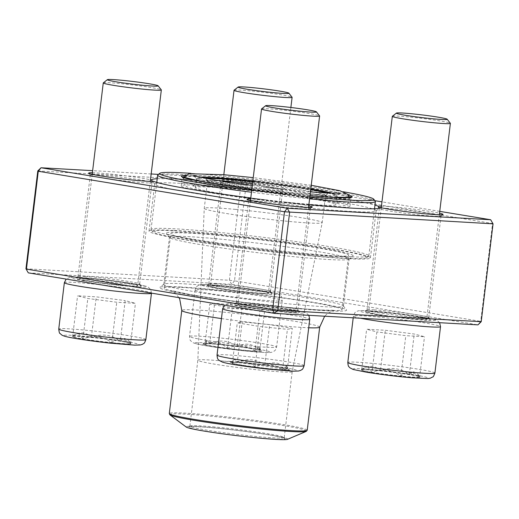 <?xml version="1.0" encoding="UTF-8"?>
<svg xmlns="http://www.w3.org/2000/svg" width="519" height="519" viewBox="0 0 519 519"><rect width="100%" height="100%" fill="white"/><g stroke="black" fill="none" stroke-linecap="round" stroke-linejoin="round"><path stroke-width="0.39" stroke-dasharray="2.6 1.95" d="M28.311 272.864L231.74 284.341L477.973 324.862L480.724 321.365L234.491 280.85L246.33 182.986L492.563 223.507L480.724 321.365L481.21 321.696M37.79 170.92L241.225 182.396L229.379 280.26L25.95 268.784M181.092 287.007A94.14 4.924 6.9 0 0 159.839 287.312A94.14 4.924 6.9 0 0 252.545 303.751A94.14 4.924 6.9 0 0 346.497 309.901A94.14 4.924 6.9 0 0 282.732 297.724A94.14 4.924 6.9 0 0 181.092 287.007M214.204 285.385A32.905 1.719 6.9 0 0 206.776 285.489A32.905 1.719 6.9 0 0 239.175 291.237A32.905 1.719 6.9 0 0 272.014 293.384A32.905 1.719 6.9 0 0 249.73 289.128A32.905 1.719 6.9 0 0 214.204 285.385M83.429 278.009A32.905 1.719 6.9 0 0 76.008 278.113A32.905 1.719 6.9 0 0 108.406 283.861A32.905 1.719 6.9 0 0 141.246 286.008A32.905 1.719 6.9 0 0 118.955 281.752A32.905 1.719 6.9 0 0 83.429 278.009M241.711 304.056A32.905 1.719 6.9 0 0 234.29 304.16A32.905 1.719 6.9 0 0 266.688 309.908A32.905 1.719 6.9 0 0 299.528 312.055A32.905 1.719 6.9 0 0 277.243 307.799A32.905 1.719 6.9 0 0 241.711 304.056M372.486 311.432A32.905 1.719 6.9 0 0 365.058 311.536A32.905 1.719 6.9 0 0 397.463 317.284A32.905 1.719 6.9 0 0 430.296 319.432A32.905 1.719 6.9 0 0 408.012 315.176A32.905 1.719 6.9 0 0 372.486 311.432M439.736 211.363L381.965 201.859M374.913 200.697L244.462 179.23L158.431 174.378M151.165 173.969L92.642 170.667M381.446 206.166A32.905 1.719 -173.1 0 1 385.202 206.322A32.905 1.719 -173.1 0 1 439.515 213.192M308.896 204.57A115.16 6.027 -173.1 0 1 286.131 202.176A32.905 1.719 -173.1 0 1 308.747 205.816M250.677 198.79A32.905 1.719 -173.1 0 1 254.433 198.946A32.905 1.719 -173.1 0 1 267.181 199.984A115.16 6.027 -173.1 0 1 250.774 197.953M92.395 172.749A32.905 1.719 -173.1 0 1 96.151 172.898A32.905 1.719 -173.1 0 1 150.465 179.775M157.199 178.75A115.16 6.027 -173.1 0 1 177.719 179.25A115.16 6.027 -173.1 0 1 245.591 185.335A32.905 1.719 -173.1 0 1 219.472 180.56A32.905 1.719 -173.1 0 1 226.92 180.275A32.905 1.719 -173.1 0 1 264.054 184.245A32.905 1.719 -173.1 0 1 284.71 188.455A32.905 1.719 -173.1 0 1 264.541 187.521A115.16 6.027 -173.1 0 1 374.965 205.109M215.82 283.802A31.075 1.628 -173.1 0 1 249.373 287.344A31.075 1.628 -173.1 0 1 270.418 291.36A31.075 1.628 -173.1 0 1 270.451 291.451A31.075 1.628 -173.1 0 1 239.408 289.33A31.075 1.628 -173.1 0 1 208.755 283.984A31.075 1.628 -173.1 0 1 208.807 283.906A31.075 1.628 -173.1 0 1 215.82 283.802M228.101 182.318A31.075 1.628 6.9 0 0 221.036 182.5A31.075 1.628 6.9 0 0 221.068 182.591A31.075 1.628 6.9 0 0 251.689 187.846A31.075 1.628 6.9 0 0 282.68 190.045A31.075 1.628 6.9 0 0 282.732 189.967A31.075 1.628 6.9 0 0 262.419 185.964A31.075 1.628 6.9 0 0 228.101 182.318M374.102 309.849A31.075 1.628 -173.1 0 1 407.655 313.385A31.075 1.628 -173.1 0 1 428.707 317.407A31.075 1.628 -173.1 0 1 428.739 317.492A31.075 1.628 -173.1 0 1 397.69 315.377A31.075 1.628 -173.1 0 1 367.037 310.031A31.075 1.628 -173.1 0 1 367.089 309.947A31.075 1.628 -173.1 0 1 374.102 309.849M386.383 208.366A31.075 1.628 6.9 0 0 379.318 208.541A31.075 1.628 6.9 0 0 379.35 208.632A31.075 1.628 6.9 0 0 409.971 213.893A31.075 1.628 6.9 0 0 440.962 216.092A31.075 1.628 6.9 0 0 441.02 216.008A31.075 1.628 6.9 0 0 420.701 212.005A31.075 1.628 6.9 0 0 386.383 208.366M243.333 302.473A31.075 1.628 -173.1 0 1 276.887 306.009A31.075 1.628 -173.1 0 1 297.932 310.031A31.075 1.628 -173.1 0 1 297.964 310.115A31.075 1.628 -173.1 0 1 266.922 308.001A31.075 1.628 -173.1 0 1 236.268 302.655A31.075 1.628 -173.1 0 1 236.32 302.571A31.075 1.628 -173.1 0 1 243.333 302.473M255.614 200.989A31.075 1.628 6.9 0 0 248.549 201.164A31.075 1.628 6.9 0 0 248.582 201.255A31.075 1.628 6.9 0 0 279.203 206.517A31.075 1.628 6.9 0 0 310.193 208.716A31.075 1.628 6.9 0 0 310.245 208.632A31.075 1.628 6.9 0 0 289.926 204.629A31.075 1.628 6.9 0 0 255.614 200.989M85.051 276.426A31.075 1.628 -173.1 0 1 118.604 279.968A31.075 1.628 -173.1 0 1 139.65 283.984A31.075 1.628 -173.1 0 1 139.682 284.075A31.075 1.628 -173.1 0 1 108.64 281.953A31.075 1.628 -173.1 0 1 77.98 276.608A31.075 1.628 -173.1 0 1 78.038 276.53A31.075 1.628 -173.1 0 1 85.051 276.426M97.332 174.942A31.075 1.628 6.9 0 0 90.261 175.124A31.075 1.628 6.9 0 0 90.293 175.214A31.075 1.628 6.9 0 0 120.921 180.469A31.075 1.628 6.9 0 0 151.911 182.669A31.075 1.628 6.9 0 0 151.963 182.591A31.075 1.628 6.9 0 0 131.644 178.588A31.075 1.628 6.9 0 0 97.332 174.942M180.08 183.337A111.507 5.839 6.9 0 0 154.727 183.986A111.507 5.839 6.9 0 0 154.837 184.303A111.507 5.839 6.9 0 0 264.722 203.169A111.507 5.839 6.9 0 0 375.931 211.058A111.507 5.839 6.9 0 0 376.119 210.772A111.507 5.839 6.9 0 0 303.213 196.416A111.507 5.839 6.9 0 0 180.08 183.337M174.378 230.455A111.507 5.839 -173.1 0 1 297.51 243.534A111.507 5.839 -173.1 0 1 370.417 257.891A111.507 5.839 -173.1 0 1 259.02 250.288A111.507 5.839 -173.1 0 1 149.024 231.098A111.507 5.839 -173.1 0 1 174.378 230.455M331.771 256.354A94.14 4.924 -173.1 0 1 230.125 245.63A94.14 4.924 -173.1 0 1 166.359 233.459A94.14 4.924 -173.1 0 1 260.311 239.603A94.14 4.924 -173.1 0 1 353.017 256.049A94.14 4.924 -173.1 0 1 331.771 256.354M184.329 283.841A90.481 4.736 -173.1 0 1 282.025 294.15A90.481 4.736 -173.1 0 1 343.312 305.847A90.481 4.736 -173.1 0 1 343.409 306.106A90.481 4.736 -173.1 0 1 253.013 299.937A90.481 4.736 -173.1 0 1 163.751 284.367A90.481 4.736 -173.1 0 1 163.907 284.14A90.481 4.736 -173.1 0 1 184.329 283.841M328.533 259.513A90.481 4.736 6.9 0 0 348.956 259.221A90.481 4.736 6.9 0 0 349.112 258.994A90.481 4.736 6.9 0 0 289.952 247.336A90.481 4.736 6.9 0 0 190.025 236.722A90.481 4.736 6.9 0 0 169.454 237.248A90.481 4.736 6.9 0 0 169.544 237.514A90.481 4.736 6.9 0 0 230.838 249.211A90.481 4.736 6.9 0 0 328.533 259.513M245.591 185.335C251.825 187.301 258.138 188.027 264.541 187.521M153.345 181.254L153.196 181.656L152.528 181.319M286.131 202.176C279.611 202.592 273.292 201.865 267.181 199.984M490.689 219.751L493.05 223.832M244.462 179.23L246.33 182.986L241.225 182.396L244.462 179.23M234.491 280.85L231.74 284.341L229.379 280.26L234.491 280.85M209.747 343.799A29.551 1.544 6.9 0 0 203.033 343.967A29.551 1.544 6.9 0 0 232.181 349.053A29.551 1.544 6.9 0 0 261.699 351.071A29.551 1.544 6.9 0 0 242.379 347.263A29.551 1.544 6.9 0 0 209.747 343.799M261.771 293.209A29.246 1.531 -173.1 0 1 229.469 289.784A29.246 1.531 -173.1 0 1 210.351 286.014A29.246 1.531 -173.1 0 1 239.57 288.006A29.246 1.531 -173.1 0 1 268.42 293.04A29.246 1.531 -173.1 0 1 261.771 293.209M234.082 90.222A29.246 1.531 -173.1 0 1 240.686 90.124A29.246 1.531 -173.1 0 1 272.261 93.452A29.246 1.531 -173.1 0 1 292.074 97.235M255.004 351.058A29.551 1.544 -173.1 0 1 227.517 348.288C237.235 344.091 246.402 345.018 255.004 351.058L258.754 347.081L259.876 350.111A29.551 1.544 -173.1 0 1 261.693 350.805A29.551 1.544 -173.1 0 1 261.725 350.889A29.551 1.544 -173.1 0 1 255.004 351.058L259.896 310.647L232.402 307.871L209.786 304.153L214.665 303.206L242.152 305.976L264.768 309.7L259.896 310.647M237.261 346.394A29.551 1.544 -173.1 0 1 259.876 350.111C252.961 343.766 245.422 342.527 237.261 346.394C228.775 340.36 219.615 339.432 209.773 343.617A29.551 1.544 -173.1 0 1 237.261 346.394L242.152 305.976M204.895 344.564A29.551 1.544 -173.1 0 1 203.052 343.786A29.551 1.544 -173.1 0 1 203.104 343.714A29.551 1.544 -173.1 0 1 209.773 343.617L207.334 340.412L204.895 344.564C213.056 340.704 220.594 341.943 227.517 348.288A29.551 1.544 -173.1 0 1 204.895 344.564L209.786 304.153M227.517 348.288L232.402 307.871M209.773 343.617L214.665 303.206M259.876 350.111L264.768 309.7M409.335 374.621A29.551 1.544 6.9 0 0 378.234 370.657A29.551 1.544 6.9 0 0 361.315 370.015A29.551 1.544 6.9 0 0 390.463 375.101A29.551 1.544 6.9 0 0 419.988 377.112A29.551 1.544 6.9 0 0 409.335 374.621M379.175 314.533A29.246 1.531 -173.1 0 1 368.633 312.062A29.246 1.531 -173.1 0 1 397.852 314.053A29.246 1.531 -173.1 0 1 426.702 319.088A29.246 1.531 -173.1 0 1 409.958 318.452A29.246 1.531 -173.1 0 1 379.175 314.533M392.364 116.262A29.246 1.531 -173.1 0 1 409.757 117.041A29.246 1.531 -173.1 0 1 439.846 120.895A29.246 1.531 -173.1 0 1 450.356 123.282M371.987 372.331A29.551 1.544 -173.1 0 1 361.334 369.833A29.551 1.544 -173.1 0 1 361.386 369.755A29.551 1.544 -173.1 0 1 361.743 369.632L363.138 368.386L367.971 367.296L371.987 372.331C382.185 368.458 391.826 369.71 400.915 376.08A29.551 1.544 -173.1 0 1 371.987 372.331L376.878 331.92L366.635 329.221L385.319 330.272L414.246 334.022L424.49 336.721L405.806 335.67L376.878 331.92M419.599 377.131A29.551 1.544 -173.1 0 1 400.915 376.08C407.759 371.325 413.987 371.682 419.599 377.131L417.646 373.894L413.721 371.786L409.355 374.439A29.551 1.544 -173.1 0 1 419.975 376.846A29.551 1.544 -173.1 0 1 420.007 376.93A29.551 1.544 -173.1 0 1 419.599 377.131L424.49 336.721M380.427 370.689A29.551 1.544 -173.1 0 1 409.355 374.439C400.396 368.081 390.749 366.836 380.427 370.689C374.815 365.233 368.587 364.883 361.743 369.632A29.551 1.544 -173.1 0 1 380.427 370.689L385.319 330.272M361.743 369.632L366.635 329.221M409.355 374.439L414.246 334.022M400.915 376.08L405.806 335.67M282.498 369.911A29.551 1.544 6.9 0 0 289.213 369.736A29.551 1.544 6.9 0 0 260.064 364.656A29.551 1.544 6.9 0 0 230.54 362.638A29.551 1.544 6.9 0 0 249.866 366.446A29.551 1.544 6.9 0 0 282.498 369.911M244.514 304.517A29.246 1.531 -173.1 0 1 276.809 307.942A29.246 1.531 -173.1 0 1 295.934 311.711A29.246 1.531 -173.1 0 1 266.714 309.72A29.246 1.531 -173.1 0 1 237.864 304.685A29.246 1.531 -173.1 0 1 244.514 304.517M261.595 108.886A29.246 1.531 -173.1 0 1 268.2 108.795A29.246 1.531 -173.1 0 1 299.774 112.123A29.246 1.531 -173.1 0 1 319.587 115.906M237.287 362.288A29.551 1.544 -173.1 0 1 264.774 365.058C256.289 359.025 247.128 358.104 237.287 362.288L234.848 359.077L232.408 363.235A29.551 1.544 -173.1 0 1 230.566 362.457A29.551 1.544 -173.1 0 1 230.618 362.379A29.551 1.544 -173.1 0 1 237.287 362.288L242.172 321.871L269.666 324.647L292.281 328.371L287.409 329.318L259.915 326.542L237.3 322.818L242.172 321.871M255.03 366.952A29.551 1.544 -173.1 0 1 232.408 363.235C240.563 359.369 248.101 360.614 255.03 366.952C264.748 362.762 273.915 363.683 282.518 369.729A29.551 1.544 -173.1 0 1 255.03 366.952L259.915 326.542M287.39 368.782A29.551 1.544 -173.1 0 1 289.206 369.47A29.551 1.544 -173.1 0 1 289.239 369.56A29.551 1.544 -173.1 0 1 282.518 369.729L286.267 365.752L287.39 368.782C280.468 362.437 272.929 361.198 264.774 365.058A29.551 1.544 -173.1 0 1 287.39 368.782L292.281 328.371M264.774 365.058L269.666 324.647M282.518 369.729L287.409 329.318M232.408 363.235L237.3 322.818M82.91 339.089A29.551 1.544 6.9 0 0 114.011 343.053A29.551 1.544 6.9 0 0 130.931 343.695A29.551 1.544 6.9 0 0 101.782 338.609A29.551 1.544 6.9 0 0 72.258 336.591A29.551 1.544 6.9 0 0 82.91 339.089M127.11 283.192A29.246 1.531 -173.1 0 1 137.652 285.664A29.246 1.531 -173.1 0 1 108.432 283.672A29.246 1.531 -173.1 0 1 79.576 278.638A29.246 1.531 -173.1 0 1 96.326 279.274A29.246 1.531 -173.1 0 1 127.11 283.192M103.313 82.845A29.246 1.531 -173.1 0 1 120.706 83.617A29.246 1.531 -173.1 0 1 150.789 87.477A29.246 1.531 -173.1 0 1 161.305 89.858M120.304 341.015A29.551 1.544 -173.1 0 1 130.924 343.429A29.551 1.544 -173.1 0 1 130.957 343.513A29.551 1.544 -173.1 0 1 130.548 343.714L128.595 340.47L124.664 338.362L120.304 341.015C111.338 334.664 101.698 333.412 91.376 337.266A29.551 1.544 -173.1 0 1 120.304 341.015L125.196 300.605L135.44 303.297L116.749 302.246L87.821 298.496L77.578 295.798L96.262 296.855L125.196 300.605M72.686 336.215A29.551 1.544 -173.1 0 1 91.376 337.266C85.765 331.81 79.537 331.459 72.686 336.215L74.087 334.969L78.92 333.873L82.93 338.907A29.551 1.544 -173.1 0 1 72.284 336.409A29.551 1.544 -173.1 0 1 72.329 336.338A29.551 1.544 -173.1 0 1 72.686 336.215L77.578 295.798M111.864 342.657A29.551 1.544 -173.1 0 1 82.93 338.907C93.135 335.04 102.775 336.286 111.864 342.657C118.708 337.908 124.936 338.258 130.548 343.714A29.551 1.544 -173.1 0 1 111.864 342.657L116.749 302.246M130.548 343.714L135.44 303.297M82.93 338.907L87.821 298.496M91.376 337.266L96.262 296.855M226.102 187.378A84.934 4.444 6.9 0 0 181.254 185.899A84.934 4.444 6.9 0 0 265.04 200.516A84.934 4.444 6.9 0 0 349.897 206.303A84.934 4.444 6.9 0 0 226.102 187.378M232.7 188.838A70.74 3.704 6.9 0 0 195.345 187.599A70.74 3.704 6.9 0 0 265.131 199.776A70.74 3.704 6.9 0 0 335.806 204.596A70.74 3.704 6.9 0 0 232.7 188.838M343.344 191.777A107.848 5.644 6.9 0 0 216.611 175.435A107.848 5.644 6.9 0 0 191.07 173.352M251.702 190.317A107.848 5.644 6.9 0 0 309.824 196.909M310.913 253.947A109.678 5.741 6.9 0 0 368.633 256.139A109.678 5.741 6.9 0 0 368.821 255.861A109.678 5.741 6.9 0 0 208.962 231.422A109.678 5.741 6.9 0 0 151.055 229.508A109.678 5.741 6.9 0 0 151.172 229.826A109.678 5.741 6.9 0 0 310.913 253.947M157.821 174.858A109.678 5.741 -173.1 0 1 215.541 177.057A109.678 5.741 -173.1 0 1 375.289 201.177M309.59 198.822A109.678 5.741 -173.1 0 1 251.468 192.225M309.843 255.569A107.848 5.644 -173.1 0 1 152.761 231.85A107.848 5.644 -173.1 0 1 260.395 238.896A107.848 5.644 -173.1 0 1 366.602 257.729A107.848 5.644 -173.1 0 1 309.843 255.569M218.09 235.302A89.566 4.69 6.9 0 0 170.796 233.738A89.566 4.69 6.9 0 0 259.156 249.152A89.566 4.69 6.9 0 0 348.638 255.257A89.566 4.69 6.9 0 0 218.09 235.302M211.512 289.667A89.566 4.69 6.9 0 0 164.218 288.103A89.566 4.69 6.9 0 0 252.578 303.518A89.566 4.69 6.9 0 0 342.06 309.622A89.566 4.69 6.9 0 0 211.512 289.667M287.487 439.334A51.18 2.679 6.9 0 0 265.203 434.137A51.18 2.679 6.9 0 0 213.121 427.714A51.18 2.679 6.9 0 0 186.282 427.085M214.315 427.974A48.624 2.543 6.9 0 0 188.721 427.001A48.624 2.543 6.9 0 0 236.606 435.493A48.624 2.543 6.9 0 0 285.132 438.665A48.624 2.543 6.9 0 0 214.315 427.974M214.957 427.001A47.527 2.485 6.9 0 0 189.941 426.047A47.527 2.485 6.9 0 0 189.863 426.17A47.527 2.485 6.9 0 0 236.742 434.351A47.527 2.485 6.9 0 0 284.224 437.588A47.527 2.485 6.9 0 0 284.178 437.452A47.527 2.485 6.9 0 0 214.957 427.001M222.936 361.036A47.527 2.485 6.9 0 0 197.843 360.205A47.527 2.485 6.9 0 0 197.843 360.218A47.527 2.485 6.9 0 0 244.728 368.386A47.527 2.485 6.9 0 0 292.21 371.636A47.527 2.485 6.9 0 0 292.21 371.623A47.527 2.485 6.9 0 0 222.936 361.036M235.62 209.404A59.406 3.108 6.9 0 0 204.252 208.366A59.406 3.108 6.9 0 0 204.246 208.379A59.406 3.108 6.9 0 0 262.854 218.59A59.406 3.108 6.9 0 0 322.202 222.651A59.406 3.108 6.9 0 0 322.208 222.638A59.406 3.108 6.9 0 0 235.62 209.404M219.673 180.761A59.406 3.108 6.9 0 0 207.542 181.183A59.406 3.108 6.9 0 0 207.6 181.352A59.406 3.108 6.9 0 0 266.143 191.401A59.406 3.108 6.9 0 0 325.394 195.605A59.406 3.108 6.9 0 0 325.497 195.455A59.406 3.108 6.9 0 0 313.813 192.153M310.472 191.53A59.406 3.108 6.9 0 0 252.513 183.583M252.747 181.676A61.236 3.205 -173.1 0 1 310.712 189.584M326.192 193.003A61.236 3.205 -173.1 0 1 327.424 194.015A61.236 3.205 -173.1 0 1 266.351 189.688A61.236 3.205 -173.1 0 1 206.011 179.327A61.236 3.205 -173.1 0 1 207.451 178.633M261.466 352.31A38.023 1.992 -173.1 0 1 196.993 343.948A38.023 1.992 -173.1 0 1 238.636 346.303A38.023 1.992 -173.1 0 1 261.466 352.31M205.102 289.803A43.868 2.297 -173.1 0 1 253.551 294.948A43.868 2.297 -173.1 0 1 282.232 300.598A43.868 2.297 -173.1 0 1 272.261 300.851A43.868 2.297 -173.1 0 1 223.812 295.707A43.868 2.297 -173.1 0 1 195.131 290.056A43.868 2.297 -173.1 0 1 205.102 289.803M266.643 347.243A43.868 2.297 6.9 0 0 276.621 346.99A43.868 2.297 6.9 0 0 233.342 339.439A43.868 2.297 6.9 0 0 189.513 336.448A43.868 2.297 6.9 0 0 218.201 342.099A43.868 2.297 6.9 0 0 266.643 347.243M210.286 284.743A38.023 1.992 6.9 0 0 233.115 290.75A38.023 1.992 6.9 0 0 274.752 293.099A38.023 1.992 6.9 0 0 210.286 284.743M366.609 372.207A38.023 1.992 -173.1 0 1 377.469 370.099A38.023 1.992 -173.1 0 1 427.87 378.39A38.023 1.992 -173.1 0 1 366.609 372.207M360.471 318.231A43.868 2.297 -173.1 0 1 353.413 316.103A43.868 2.297 -173.1 0 1 378.533 317.051A43.868 2.297 -173.1 0 1 424.704 322.935A43.868 2.297 -173.1 0 1 440.521 326.646M434.903 373.038A43.868 2.297 6.9 0 0 391.624 365.486A43.868 2.297 6.9 0 0 347.795 362.496M421.707 316.927A38.023 1.992 6.9 0 0 360.446 310.751A38.023 1.992 6.9 0 0 410.847 319.042A38.023 1.992 6.9 0 0 421.707 316.927M230.78 361.399A38.023 1.992 -173.1 0 1 295.253 369.755A38.023 1.992 -173.1 0 1 253.609 367.407A38.023 1.992 -173.1 0 1 230.78 361.399M222.645 308.727A43.868 2.297 -173.1 0 1 232.616 308.474A43.868 2.297 -173.1 0 1 281.064 313.619A43.868 2.297 -173.1 0 1 309.746 319.269M304.134 365.661A43.868 2.297 6.9 0 0 275.453 360.011A43.868 2.297 6.9 0 0 227.004 354.866A43.868 2.297 6.9 0 0 217.026 355.119M295.999 312.983A38.023 1.992 6.9 0 0 273.169 306.976A38.023 1.992 6.9 0 0 231.526 304.627A38.023 1.992 6.9 0 0 295.999 312.983M125.637 341.502A38.023 1.992 -173.1 0 1 114.777 343.61A38.023 1.992 -173.1 0 1 64.375 335.319A38.023 1.992 -173.1 0 1 125.637 341.502M64.356 282.68A43.868 2.297 -173.1 0 1 89.482 283.634A43.868 2.297 -173.1 0 1 135.654 289.518A43.868 2.297 -173.1 0 1 151.464 293.222M145.852 339.614A43.868 2.297 6.9 0 0 130.035 335.91A43.868 2.297 6.9 0 0 83.864 330.026A43.868 2.297 6.9 0 0 58.744 329.072M84.571 280.798A38.023 1.992 6.9 0 0 145.839 286.975A38.023 1.992 6.9 0 0 95.431 278.684A38.023 1.992 6.9 0 0 84.571 280.798M349.008 196.584A84.934 4.444 6.9 0 0 227.127 178.873A84.934 4.444 6.9 0 0 184.44 176.668M182.591 177.07A84.934 4.444 6.9 0 0 182.286 177.388A84.934 4.444 6.9 0 0 266.072 192.004A84.934 4.444 6.9 0 0 350.928 197.797A84.934 4.444 6.9 0 0 350.708 197.415M185.692 175.292A86.037 4.502 -173.1 0 1 226.751 177.673A86.037 4.502 -173.1 0 1 348.119 194.949M309.979 195.637A86.037 4.502 -173.1 0 1 251.838 189.176L309.979 195.631M319.685 327.145A69.462 3.633 6.9 0 0 218.441 311.666A69.462 3.633 6.9 0 0 181.767 310.453M221.451 318.582A69.462 3.633 6.9 0 0 308.721 327.774M307.216 430.219A69.462 3.633 6.9 0 0 205.972 414.746A69.462 3.633 6.9 0 0 169.298 413.533M169.966 414.902A68.917 3.607 -173.1 0 1 206.108 415.745A68.917 3.607 -173.1 0 1 276.225 424.399A68.917 3.607 -173.1 0 1 306.236 431.386M201.34 177.42A69.643 3.646 6.9 0 0 266.299 190.123A69.643 3.646 6.9 0 0 332.413 193.282M310.784 188.987A69.643 3.646 6.9 0 0 252.798 181.228L310.784 188.987M233.725 180.327A70.74 3.704 -173.1 0 1 336.837 196.091A70.74 3.704 -173.1 0 1 266.163 191.271A70.74 3.704 -173.1 0 1 196.377 179.094A70.74 3.704 -173.1 0 1 233.725 180.327M270.451 291.451L282.732 189.967M208.755 283.984L221.036 182.5M428.739 317.492L441.02 216.008M367.037 310.031L379.318 208.541M297.964 310.115L310.245 208.632M236.268 302.655L248.549 201.164M139.682 284.075L151.963 182.591M77.98 276.608L90.261 175.124M370.417 257.891L376.119 210.772M149.024 231.098L154.727 183.986M343.409 306.106L349.112 258.994M163.751 284.367L169.454 237.248M208.807 283.906L206.776 285.489M270.418 291.36L272.014 293.384M78.038 276.53L76.008 278.113M139.65 283.984L141.246 286.008M236.32 302.571L234.29 304.16M297.932 310.031L299.528 312.055M367.089 309.947L365.058 311.536M428.707 317.407L430.296 319.432M282.68 190.045L284.71 188.455M221.068 182.591L219.472 180.56M151.911 182.669L153.196 181.663M90.293 175.214L88.704 173.184M310.193 208.716L312.224 207.126M248.582 201.255L246.986 199.231M440.962 216.092L442.992 214.503M379.35 208.632L378.526 207.587M163.907 284.14L159.839 287.312M343.312 305.847L346.497 309.901M348.956 259.221L353.017 256.049M169.544 237.514L166.359 233.459M375.931 211.058L379.992 207.885M154.837 184.303L152.171 180.917M195.131 290.056L189.513 336.448C189.902 339.523 190.278 340.951 190.648 340.724L192.796 342.572L194.923 343.442L210.636 346.549L243.093 350.747L261.836 352.349C273.02 352.842 271.223 352.219 273.357 351.629C274.622 350.435 274.908 351.888 276.621 346.99L282.232 300.598C281.849 297.523 281.473 296.096 281.103 296.323L278.956 294.474L276.828 293.605L261.115 290.497L228.658 286.306L209.91 284.697C200.431 284.217 199.763 284.866 199.14 285.093L198.42 285.405C197.149 286.598 196.863 285.132 195.131 290.056M223.819 174.708L210.351 286.014M290.874 107.485L268.42 293.04M258.767 347.075L261.693 350.805M207.328 340.406L203.104 343.714M439.612 322.695L437.238 320.521L435.11 319.652L421.953 316.96C406.221 314.332 380.051 311.322 367.517 310.706C358.843 310.304 358.065 310.9 357.481 311.115L355.554 312.204C355.249 311.887 354.535 313.184 353.413 316.103L353.205 317.823M381.257 207.736L368.633 312.062M439.327 214.762L426.702 319.088M363.138 368.386L361.386 369.755M417.652 373.888L419.975 376.846M250.489 200.36L237.864 304.685M308.558 207.386L295.934 311.711M308.844 315.318L306.469 313.145L304.342 312.276L288.629 309.168L258.488 305.217L233.829 303.206L228.152 303.375L224.435 305.14M234.841 359.077L230.618 362.379M286.274 365.746L289.206 369.47M92.2 174.313L79.576 278.638M150.276 181.339L137.652 285.664M151.477 293.131L150.724 289.55L148.187 287.098L146.06 286.228L130.34 283.121L100.206 279.177L75.547 277.159L69.87 277.334L66.147 279.092M128.595 340.47L130.924 343.429M74.087 334.963L72.329 336.338M349.897 206.303L351.227 197.265M181.254 185.899L182.124 176.797M368.821 255.861L374.523 208.755M151.055 229.508L156.757 182.403M342.06 309.622L348.638 255.257M164.218 288.103L170.796 233.738M178.958 297.653L175.104 293.151L170.725 290.426L190.7 294.636C208.398 297.698 229.846 300.748 255.037 303.784C280.636 306.82 301.896 308.857 318.802 309.908L335.19 310.33L330.344 311.9L327.165 313.904L324.673 316.214M189.941 426.047L188.721 427.001M284.178 437.452L285.132 438.665M284.224 437.588L292.21 371.623L322.202 222.651L325.497 195.455M189.863 426.17L197.843 360.205L204.246 208.379L207.542 181.183M335.806 204.596L336.63 195.209L332.471 193.282M195.345 187.599L196.785 178.289L201.281 177.407M366.602 257.729L368.633 256.139M152.761 231.85L151.172 229.826M325.394 195.605L327.424 194.015M207.6 181.352L206.011 179.327M252.286 185.497L310.433 191.874M340.691 193.165C340.542 192.685 339.394 193.658 337.233 196.078L337.103 201.554L339.374 204.077C337.538 203.026 326.633 200.885 306.658 197.635C285.82 194.443 263.775 191.647 240.531 189.24C212.738 186.289 193.1 185.64 192.011 186.243C192.231 187.236 198.226 181.559 195.832 178.445C194.32 175.986 193.483 174.948 193.328 175.331M183.908 177.589L183.311 179.652C183.914 184.414 185.964 187.087 189.467 187.67C194.19 189.266 203.201 191.148 216.488 193.315C230.845 195.663 247.226 197.953 265.631 200.185C289.427 203.033 309.181 204.921 324.888 205.855C336.215 206.037 340.237 207.334 346.199 204.7C347.84 203.779 348.904 202.131 349.391 199.75L349.3 197.603M311.231 185.289L253.24 177.621"/><path stroke-width="0.78" d="M92.642 170.667L41.027 167.76L287.26 208.275L289.621 212.362L277.775 310.219L481.21 321.696L493.05 223.832L284.509 211.771L38.276 171.251L26.437 269.114L272.67 309.629L284.509 211.771L287.26 208.275L490.689 219.751L439.736 211.363M481.21 321.696L477.973 324.862L274.538 313.385L28.311 272.864L25.95 268.784L37.79 170.92L41.027 167.76L38.276 171.251L37.79 170.92M381.965 201.859L374.913 200.697M158.431 174.378L151.165 173.969M374.965 205.109A115.16 6.027 -173.1 0 1 378.377 206.257A32.905 1.719 -173.1 0 1 381.446 206.166M439.515 213.192A32.905 1.719 -173.1 0 1 442.992 214.503A32.905 1.719 -173.1 0 1 415.784 212.829A32.905 1.719 -173.1 0 1 380.18 207.477A115.16 6.027 -173.1 0 1 379.992 207.885A115.16 6.027 -173.1 0 1 308.896 204.57M308.747 205.816A32.905 1.719 -173.1 0 1 312.224 207.126A32.905 1.719 -173.1 0 1 279.41 204.797A32.905 1.719 -173.1 0 1 246.986 199.231A32.905 1.719 -173.1 0 1 250.677 198.79M250.774 197.953A115.16 6.027 -173.1 0 1 153.345 181.254A32.905 1.719 -173.1 0 1 118.806 178.471A32.905 1.719 -173.1 0 1 88.704 173.184A32.905 1.719 -173.1 0 1 92.395 172.749M150.465 179.775A32.905 1.719 -173.1 0 1 151.535 180.028A115.16 6.027 -173.1 0 1 157.199 178.75M152.528 181.319L151.535 180.028M378.377 206.257L378.539 207.581L380.18 207.477M490.689 219.751L493.05 223.832M277.775 310.219L272.67 309.629L274.538 313.385L277.775 310.219M28.311 272.864L25.95 268.784M288.888 93.186L292.074 97.235A29.246 1.531 -173.1 0 1 292.106 97.319A29.246 1.531 -173.1 0 1 285.456 97.494A29.246 1.531 -173.1 0 1 253.155 94.062A29.246 1.531 -173.1 0 1 234.03 90.293A29.246 1.531 -173.1 0 1 234.082 90.222L238.143 87.043A25.593 1.336 6.9 0 0 263.347 91.513A25.593 1.336 6.9 0 0 288.888 93.186A25.593 1.336 6.9 0 0 271.554 89.878A25.593 1.336 6.9 0 0 243.924 86.958A25.593 1.336 6.9 0 0 238.143 87.043M447.17 119.227L450.356 123.282A29.246 1.531 -173.1 0 1 450.388 123.366A29.246 1.531 -173.1 0 1 433.637 122.731A29.246 1.531 -173.1 0 1 402.861 118.812A29.246 1.531 -173.1 0 1 392.319 116.34A29.246 1.531 -173.1 0 1 392.364 116.262L396.425 113.09A25.593 1.336 6.9 0 0 421.629 117.56A25.593 1.336 6.9 0 0 447.17 119.227A25.593 1.336 6.9 0 0 437.971 117.138A25.593 1.336 6.9 0 0 411.645 113.765A25.593 1.336 6.9 0 0 396.425 113.09M316.402 111.851L319.587 115.906A29.246 1.531 -173.1 0 1 319.62 115.99A29.246 1.531 -173.1 0 1 312.963 116.159A29.246 1.531 -173.1 0 1 280.669 112.727A29.246 1.531 -173.1 0 1 261.544 108.964A29.246 1.531 -173.1 0 1 261.595 108.886L265.657 105.714A25.593 1.336 6.9 0 0 281.72 108.984A25.593 1.336 6.9 0 0 310.609 112.078A25.593 1.336 6.9 0 0 316.402 111.851A25.593 1.336 6.9 0 0 291.178 107.524A25.593 1.336 6.9 0 0 265.657 105.714M158.113 85.81L161.305 89.858A29.246 1.531 -173.1 0 1 161.331 89.943A29.246 1.531 -173.1 0 1 144.587 89.313A29.246 1.531 -173.1 0 1 113.804 85.388A29.246 1.531 -173.1 0 1 103.262 82.917A29.246 1.531 -173.1 0 1 103.313 82.845L107.375 79.666A25.593 1.336 6.9 0 0 116.554 81.892A25.593 1.336 6.9 0 0 144.087 85.382A25.593 1.336 6.9 0 0 158.113 85.81A25.593 1.336 6.9 0 0 132.896 81.477A25.593 1.336 6.9 0 0 107.375 79.666M191.07 173.352A107.848 5.644 6.9 0 0 159.852 173.275A107.848 5.644 6.9 0 0 251.702 190.317M309.824 196.909A107.848 5.644 6.9 0 0 373.693 199.153A107.848 5.644 6.9 0 0 343.344 191.777M373.693 199.153L375.289 201.177A109.678 5.741 -173.1 0 1 375.399 201.495A109.678 5.741 -173.1 0 1 309.59 198.822M251.468 192.225A109.678 5.741 -173.1 0 1 157.633 175.143A109.678 5.741 -173.1 0 1 157.821 174.858L159.852 173.275M169.966 414.902L186.282 427.085A51.18 2.679 6.9 0 0 236.593 435.629A51.18 2.679 6.9 0 0 287.487 439.334L306.236 431.386A68.917 3.607 -173.1 0 1 270.172 429.894A68.917 3.607 -173.1 0 1 169.966 414.902L169.298 413.533A69.462 3.633 6.9 0 0 270.535 429.005A69.462 3.633 6.9 0 0 307.216 430.219L319.685 327.145A69.462 3.633 6.9 0 1 308.721 327.774M252.513 183.583A59.406 3.108 6.9 0 0 238.909 182.214A59.406 3.108 6.9 0 0 219.673 180.761M313.813 192.153A59.406 3.108 6.9 0 0 310.472 191.53M207.451 178.633A61.236 3.205 -173.1 0 1 238.273 180.216A61.236 3.205 -173.1 0 1 252.747 181.676M310.712 189.584A61.236 3.205 -173.1 0 1 326.192 193.003M353.205 317.823L347.795 362.496A43.868 2.297 6.9 0 0 363.611 366.2A43.868 2.297 6.9 0 0 409.783 372.084A43.868 2.297 6.9 0 0 434.903 373.038L440.521 326.646A43.868 2.297 -173.1 0 1 415.395 325.692A43.868 2.297 -173.1 0 1 369.223 319.808A43.868 2.297 -173.1 0 1 360.471 318.231M299.774 319.522A43.868 2.297 -173.1 0 1 251.326 314.378A43.868 2.297 -173.1 0 1 222.645 308.727L217.026 355.119A43.868 2.297 6.9 0 0 260.304 362.671A43.868 2.297 6.9 0 0 304.134 365.661L309.746 319.269A43.868 2.297 -173.1 0 1 299.774 319.522M80.173 286.384A43.868 2.297 -173.1 0 1 64.356 282.68L58.744 329.072A43.868 2.297 6.9 0 0 102.022 336.623A43.868 2.297 6.9 0 0 145.852 339.614L151.464 293.222A43.868 2.297 -173.1 0 1 126.344 292.268A43.868 2.297 -173.1 0 1 80.173 286.384M184.44 176.668A84.934 4.444 6.9 0 0 182.591 177.07M350.708 197.415A84.934 4.444 6.9 0 0 349.008 196.584M348.119 194.949A86.037 4.502 -173.1 0 1 309.979 195.637L330.895 197.239L351.227 197.265L350.928 197.797M182.124 176.797L202.183 181.682L251.838 189.169A86.037 4.502 -173.1 0 1 185.692 175.292M169.298 413.533L181.767 310.453A69.462 3.633 6.9 0 0 221.451 318.582M201.281 177.407L234.335 179.347L252.798 181.228A69.643 3.646 6.9 0 0 234.367 179.353A69.643 3.646 6.9 0 0 201.34 177.42M332.413 193.282A69.643 3.646 6.9 0 0 310.784 188.987L332.471 193.282M234.03 90.293L223.819 174.708M292.106 97.319L290.874 107.485M392.319 116.34L381.257 207.736M450.388 123.366L439.327 214.762M440.521 326.646L439.612 322.695M434.903 373.038C433.793 375.931 433.093 377.222 432.788 376.917L430.257 378.202L427.987 378.533L411.982 377.806C396.302 376.411 381.089 374.536 366.362 372.181L353.205 369.489L349.864 367.776C348.917 366.317 348.294 367.66 347.795 362.496M261.544 108.964L250.489 200.36M319.62 115.99L308.558 207.386M309.746 319.269L308.844 315.318M224.435 305.14L222.645 308.727M217.026 355.119C217.526 360.283 218.142 358.94 219.089 360.4L222.437 362.113C226.965 363.683 246.032 366.706 268.291 369.165L292.943 371.176L298.62 371.007L300.851 370.306C302.116 369.113 302.402 370.579 304.134 365.661M103.262 82.917L92.2 174.313M161.331 89.943L150.276 181.339M66.147 279.092L64.356 282.68M58.744 329.072C59.127 332.147 59.51 333.574 59.873 333.347L62.02 335.196L64.148 336.065C68.683 337.635 87.75 340.665 110.009 343.124L134.661 345.135L140.338 344.966L142.563 344.266C143.834 343.072 144.12 344.538 145.852 339.614M374.523 208.755L375.399 201.495M156.757 182.403L157.633 175.143M181.767 310.453L179.704 298.97L178.958 297.653M324.673 316.214L319.685 327.145M307.216 430.219L306.236 431.386M193.328 175.331C195.138 176.252 203.558 178.004 218.583 180.586L252.286 185.497M310.433 191.874L325.621 192.971L340.672 193.172M349.3 197.603L347.535 194.255L339.802 190.707L311.231 185.289M253.24 177.621L224.312 174.754L189.046 173.683L183.908 177.589"/></g></svg>
